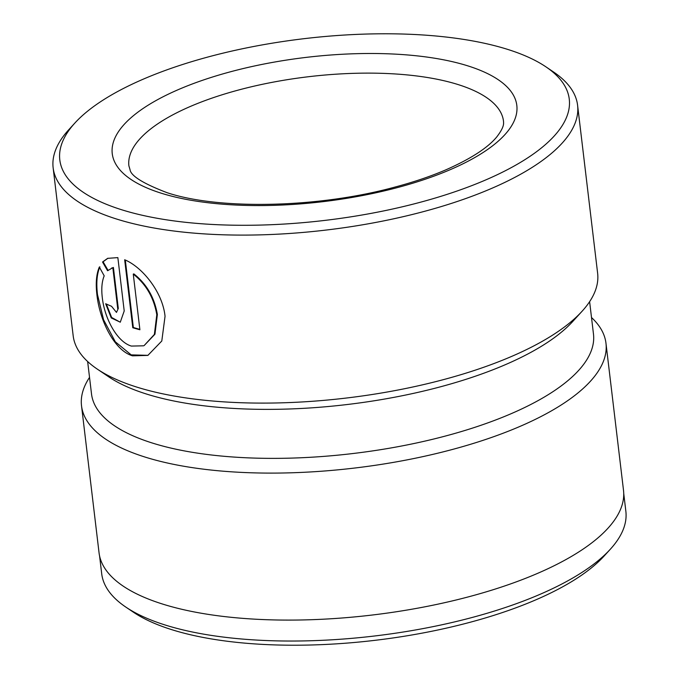 <?xml version="1.0" encoding="UTF-8"?>
<svg xmlns="http://www.w3.org/2000/svg" width="679" height="679" viewBox="0 0 679 679"><rect width="100%" height="100%" fill="white"/><g stroke="black" fill="none" stroke-linecap="round" stroke-linejoin="round"><path stroke-width="1.02" d="M610.277 549.286L604.064 556.093A256.39 91.402 173.2 0 1 171.261 629.509A256.39 91.402 173.2 0 1 133.423 612.212L125.785 607.06A263.936 94.092 -6.8 0 0 164.734 624.867A263.936 94.092 -6.8 0 0 610.277 549.286A263.936 94.092 -6.8 0 0 625.86 511.279L623.729 493.438M99.575 555.94L101.706 573.772A263.936 94.092 -6.8 0 0 125.785 607.06M133.271 274.121L133.839 273.883C146.596 283.915 154.43 297.444 157.367 314.487L154.948 334.195L144.143 345.569L154.379 334.424L156.798 314.725C153.878 297.708 146.036 284.17 133.271 274.121L139.899 329.756A264.08 94.143 173.2 0 1 132.778 327.736L124.664 259.76C142.183 266.923 162.595 291.962 165.048 316.278L161.797 341.002L147.869 355.397L132.532 355.83C114.344 350.551 99.686 320.547 96.919 294.805C95.544 283.296 96.35 274.044 99.329 267.051L104.201 275.844C101.884 281.454 101.247 288.694 102.291 297.546C104.481 318.137 116.881 341.826 131.37 346.078L143.575 345.806M99.898 266.813C96.919 273.798 96.112 283.05 97.487 294.567L103.564 319.758L115.328 341.826L131.191 354.879L148.014 355.338M87.642 361.534L91.512 393.956A252.766 90.112 -6.8 0 0 151.875 442.886A252.766 90.112 -6.8 0 0 434.721 438.778A252.766 90.112 -6.8 0 0 593.48 334.102L589.618 301.671M74.945 122.958L68.732 129.765A264.08 94.143 -6.8 0 0 53.14 167.798L73.179 335.799A264.08 94.143 -6.8 0 0 97.267 369.096L108.725 376.837A252.766 90.112 -6.8 0 0 146.027 393.888A252.766 90.112 -6.8 0 0 572.72 321.507L582.039 311.296A264.08 94.143 -6.8 0 0 597.63 273.264L577.591 105.262A264.08 94.143 -6.8 0 0 553.504 71.957L545.865 66.805A256.535 91.453 -6.8 0 0 508.002 49.499A256.535 91.453 -6.8 0 0 74.945 122.958A256.535 91.453 -6.8 0 0 121.066 209.565A256.535 91.453 -6.8 0 0 452.469 192.59A256.535 91.453 -6.8 0 0 545.865 66.805M89.535 377.38A264.08 94.143 -6.8 0 0 81.522 405.796A264.08 94.143 -6.8 0 0 144.585 456.916A264.08 94.143 -6.8 0 0 440.102 452.63A264.08 94.143 -6.8 0 0 605.974 343.26A264.08 94.143 -6.8 0 0 591.511 317.526M53.14 167.798A264.08 94.143 -6.8 0 0 116.211 218.918A264.08 94.143 -6.8 0 0 411.72 214.632A264.08 94.143 -6.8 0 0 577.591 105.262M117.722 308.69L112.833 267.679L107.571 270.726L102.529 262.001L107.647 258.351L117.857 257.613L124.215 310.965L120.276 322.202L111.254 317.942L105.678 303.742A264.08 94.143 -6.8 0 0 111.543 306.28L116.474 312.408L118.29 308.453L116.474 312.408M97.267 369.096A264.08 94.143 -6.8 0 0 136.241 386.92A264.08 94.143 -6.8 0 0 582.039 311.296M81.522 405.796L99.049 552.791A264.08 94.143 -6.8 0 0 162.12 603.911A264.08 94.143 -6.8 0 0 457.629 599.625A264.08 94.143 -6.8 0 0 623.5 490.255L605.974 343.26M111.534 268.112L112.833 267.679M107.961 258.224L103.098 261.771L108.139 270.497M103.098 261.771L102.529 262.001M106.314 304.031L111.645 317.466L120.208 322.177M113.401 267.441L118.29 308.453M125.301 260.032L133.347 327.499L132.778 327.736M133.347 327.499A264.08 94.143 -6.8 0 0 139.857 329.349M503.504 121.193A188.635 67.246 -6.8 0 0 458.461 84.68A188.635 67.246 -6.8 0 0 247.385 87.744A188.635 67.246 -6.8 0 0 128.9 165.863L130.003 169.572C130.775 175.844 143.15 183.551 167.119 192.7C219.088 210.066 318.74 208.029 395.203 187.005C414.029 181.989 430.995 176.234 446.086 169.742C470.751 158.818 487.598 147.937 496.638 137.09C505.142 126.124 503.419 122.874 503.504 121.193M468.171 65.973A203.717 72.628 -6.8 0 0 182.659 87.786A203.717 72.628 -6.8 0 0 160.898 193.091A203.717 72.628 -6.8 0 0 446.409 171.278A203.717 72.628 -6.8 0 0 468.171 65.973"/></g></svg>
